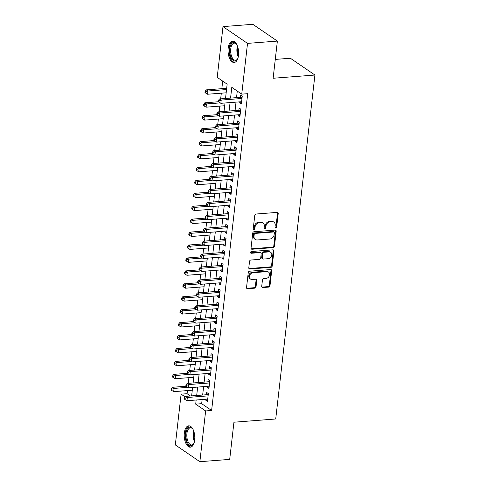 <?xml version="1.0" encoding="UTF-8"?>
<svg xmlns="http://www.w3.org/2000/svg" width="486" height="486" viewBox="0 0 486 486"><rect width="100%" height="100%" fill="white"/><g stroke="black" fill="none" stroke-linecap="round" stroke-linejoin="round"><path stroke-width="0.73" d="M275.738 228.013A0.942 0.765 124.4 0 0 276.662 227.059L278.199 213.573A1.349 1.094 124.4 0 0 277.172 212.394L256.079 214.028A1.349 1.094 124.4 0 0 254.767 215.389L253.23 228.87A0.942 0.765 124.4 0 0 254.871 228.748L255.071 226.998A4.313 3.499 124.4 0 1 259.281 222.649L261.037 222.515A4.313 3.499 124.4 0 1 263.011 223.013A4.313 3.499 124.4 0 1 264.323 226.282L264.123 228.031A0.942 0.765 124.4 0 0 265.763 227.904L265.964 226.154A4.313 3.499 124.4 0 1 270.173 221.804L271.935 221.671A4.313 3.499 124.4 0 1 273.904 222.169A4.313 3.499 124.4 0 1 275.222 225.443L275.021 227.187A0.942 0.765 124.4 0 0 275.738 228.013M275.058 227.557A0.942 0.765 124.4 0 0 275.999 226.604L277.536 213.117A1.349 1.094 124.4 0 0 277.403 212.4M253.267 229.246A0.942 0.765 124.4 0 0 254.208 228.292L254.403 226.549L255.071 226.998M264.159 228.402A0.942 0.765 124.4 0 0 265.101 227.448L265.301 225.704L265.964 226.154M184.34 432.965A10.71 5.249 85.6 0 1 188.683 425.821A10.71 5.249 85.6 0 1 194.686 440.037A10.71 5.249 85.6 0 1 190.336 447.181A10.71 5.249 85.6 0 1 184.34 432.965M228.171 48.272A10.71 5.249 85.6 0 1 232.515 41.128A10.71 5.249 85.6 0 1 238.511 55.343A10.71 5.249 85.6 0 1 234.167 62.487A10.71 5.249 85.6 0 1 228.171 48.272M261.717 286.369A1.349 1.094 124.4 0 0 262.744 287.548L268.661 287.092A1.349 1.094 124.4 0 0 269.979 285.732L271.686 270.751A1.349 1.094 124.4 0 0 270.659 269.572L249.567 271.206A1.349 1.094 124.4 0 0 248.249 272.567L246.542 287.542A1.349 1.094 124.4 0 0 247.568 288.72L254.719 288.168A1.349 1.094 124.4 0 0 256.037 286.807L256.766 280.398A1.349 1.094 124.4 0 0 255.739 279.219L252.191 279.493A3.609 2.922 124.4 0 1 250.545 279.073A3.609 2.922 124.4 0 1 249.689 275.368A3.609 2.922 124.4 0 1 252.969 272.707L266.85 271.631A3.609 2.922 124.4 0 1 268.503 272.051A3.609 2.922 124.4 0 1 269.359 275.762A3.609 2.922 124.4 0 1 266.079 278.423L263.764 278.6A1.349 1.094 124.4 0 0 262.446 279.96L261.717 286.369M225.522 98.488L227.15 84.163L217.206 77.365L222.989 26.608L252.829 24.3L277.366 41.079L273.132 78.258L314.91 75.026L275.72 418.981L233.942 422.213L229.702 459.392L199.861 461.7L175.325 444.921L181.108 394.164L185.184 396.953M277.366 41.079L247.526 43.388L241.742 94.144L231.792 87.34L230.571 98.093M202.14 399.547L201.666 403.684L211.617 410.488L247.708 93.683L241.742 94.144M211.617 410.488L205.645 410.949L199.861 461.7M273.156 247.617A1.349 1.094 124.4 0 0 274.475 246.256L276.182 231.281A1.349 1.094 124.4 0 0 275.155 230.103L254.063 231.731A1.349 1.094 124.4 0 0 252.75 233.092L251.043 248.067A1.349 1.094 124.4 0 0 252.07 249.245L273.156 247.617L272.494 247.161A1.349 1.094 124.4 0 0 273.812 245.801L275.519 230.826A1.349 1.094 124.4 0 0 275.386 230.109M273.934 251.019L272.227 265.994A1.349 1.094 124.4 0 1 270.909 267.355L249.822 268.983A1.349 1.094 124.4 0 1 248.796 267.804L249.525 261.395A1.349 1.094 124.4 0 1 250.837 260.034L259.39 259.372A1.349 1.094 124.4 0 0 260.709 258.017L261.195 253.765A1.349 1.094 124.4 0 0 260.168 252.586L251.262 253.273A0.942 0.765 124.4 0 1 251.462 251.499L272.907 249.84A1.349 1.094 124.4 0 1 273.934 251.019L273.272 250.563L271.565 265.538L272.227 265.994M239.811 101.847L239.695 102.838L241.354 103.968L242.241 96.21L240.582 95.08L240.321 97.34M238.334 114.775L238.225 115.765L239.884 116.901L240.764 109.143L239.106 108.007L238.851 110.273M236.864 127.709L236.749 128.699L238.407 129.829L239.294 122.071L237.636 120.941L237.375 123.201M235.388 140.636L235.279 141.626L236.937 142.763L237.818 135.005L236.16 133.869L235.904 136.135M233.918 153.57L233.802 154.56L235.461 155.69L236.348 147.932L234.689 146.802L234.428 149.062M232.442 166.498L232.332 167.488L233.991 168.624L234.872 160.866L233.213 159.73L232.958 161.996M230.972 179.431L230.856 180.421L232.515 181.551L233.401 173.794L231.743 172.664L231.482 174.924M229.495 192.359L229.386 193.349L231.044 194.485L231.925 186.727L230.267 185.591L230.012 187.857M228.025 205.292L227.91 206.283L229.568 207.419L230.455 199.655L228.797 198.525L228.535 200.785M226.549 218.226L226.44 219.21L228.098 220.346L228.979 212.589L227.32 211.453L227.065 213.719M225.079 231.154L224.963 232.144L226.622 233.28L227.509 225.516L225.85 224.386L225.589 226.646M223.603 244.087L223.493 245.072L225.152 246.208L226.033 238.45L224.374 237.314L224.119 239.58M222.132 257.015L222.017 258.005L223.675 259.141L224.562 251.384L222.904 250.247L222.643 252.507M220.656 269.949L220.547 270.939L222.199 272.069L223.086 264.311L221.428 263.175L221.173 265.441M219.186 282.876L219.071 283.867L220.729 285.003L221.61 277.245L219.958 276.109L219.696 278.369M217.71 295.81L217.6 296.8L219.253 297.93L220.14 290.172L218.481 289.036L218.226 291.302M216.24 308.738L216.124 309.728L217.783 310.864L218.664 303.106L217.011 301.97L216.75 304.236M214.763 321.671L214.654 322.661L216.306 323.791L217.193 316.034L215.535 314.904L215.28 317.164M213.293 334.599L213.178 335.589L214.836 336.725L215.717 328.967L214.065 327.831L213.804 330.097M211.817 347.533L211.708 348.523L213.36 349.653L214.247 341.895L212.589 340.765L212.333 343.025M210.347 360.46L210.231 361.45L211.89 362.586L212.771 354.829L211.118 353.693L210.857 355.959M208.871 373.394L208.755 374.384L210.414 375.514L211.301 367.756L209.642 366.626L209.387 368.886M207.4 386.321L207.285 387.312L208.944 388.448L209.824 380.69L208.166 379.554L207.911 381.82M237.283 91.095L236.536 97.631M236.026 102.139L235.066 110.565M234.55 115.073L233.59 123.493M233.08 128L232.12 136.426M231.603 140.934L230.643 149.354M230.133 153.862L229.173 162.288M228.657 166.795L227.697 175.215M227.187 179.723L226.227 188.149M225.711 192.656L224.751 201.076M224.234 205.584L223.274 214.01M222.764 218.518L221.804 226.944M221.288 231.445L220.328 239.871M219.818 244.379L218.858 252.805M218.342 257.307L217.382 265.733M216.871 270.24L215.912 278.666M215.395 283.168L214.435 291.594M213.925 296.102L212.965 304.528M212.449 309.029L211.489 317.455M210.979 321.963L210.019 330.389M209.502 334.897L208.543 343.316M208.032 347.824L207.072 356.25M206.556 360.758L205.596 369.178M205.086 373.685L204.126 382.111M203.61 386.619L202.65 395.039M205.924 399.255L205.809 400.245L207.467 401.375L208.354 393.617L206.696 392.488L206.441 394.747M222.691 81.113L221.829 88.677M221.318 93.178L220.668 98.858M219.842 106.112L219.198 111.792M218.372 119.04L217.722 124.72M216.896 131.973L216.252 137.653M215.426 144.901L214.776 150.581M213.949 157.835L213.305 163.515M212.479 170.768L211.829 176.442M211.003 183.696L210.359 189.376M209.533 196.63L208.883 202.31M208.057 209.557L207.413 215.237M206.586 222.491L205.936 228.171M205.11 235.418L204.466 241.099M203.64 248.352L202.99 254.032M202.164 261.28L201.52 266.96M200.694 274.213L200.044 279.893M199.217 287.141L198.574 292.821M197.747 300.075L197.097 305.755M196.271 313.002L195.627 318.682M194.801 325.936L194.151 331.616M193.325 338.863L192.681 344.544M191.855 351.797L191.205 357.477M190.378 364.725L189.734 370.405M188.908 377.658L188.258 383.339M187.432 390.592L187.08 393.703L190.415 395.987M314.91 75.026L290.373 58.241L275.276 59.413M222.989 26.608L247.526 43.388M187.08 393.703L181.108 394.164M190.318 400.464L191.059 400.968L191.12 400.397M191.636 395.896L192.596 387.47M193.106 382.962L194.066 374.536M194.582 370.034L195.542 361.608M196.052 357.101L197.012 348.675M197.529 344.173L198.488 335.747M198.999 331.239L199.959 322.813M200.475 318.312L201.435 309.886M201.945 305.378L202.905 296.952M203.421 292.444L204.381 284.024M204.898 279.517L205.857 271.091M206.368 266.583L207.328 258.163M207.844 253.656L208.804 245.23M209.314 240.722L210.274 232.302M210.79 227.794L211.75 219.368M212.261 214.861L213.22 206.441M213.737 201.933L214.697 193.507M215.207 188.999L216.167 180.573M216.683 176.072L217.643 167.646M218.153 163.138L219.113 154.712M219.629 150.21L220.589 141.784M221.1 137.277L222.059 128.851M222.576 124.349L223.536 115.923M224.046 111.416L225.006 102.989M196.168 400.008L195.7 404.145L205.645 410.949M230.054 102.601L229.094 111.027M228.584 115.534L227.624 123.954M227.108 128.462L226.148 136.888M225.638 141.396L224.678 149.816M224.161 154.323L223.202 162.749M222.691 167.257L221.731 175.677M221.215 180.185L220.255 188.611M219.745 193.118L218.785 201.544M218.269 206.046L217.309 214.472M216.799 218.979L215.839 227.405M215.322 231.907L214.362 240.333M213.852 244.841L212.892 253.267M212.376 257.768L211.416 266.194M210.906 270.702L209.94 279.128M209.43 283.63L208.47 292.056M207.953 296.563L206.993 304.989M206.483 309.491L205.523 317.917M205.007 322.425L204.047 330.851M203.537 335.358L202.577 343.778M202.061 348.286L201.101 356.712M200.59 361.22L199.631 369.639M199.114 374.147L198.154 382.573M197.644 387.081L196.684 395.501M201.666 403.684L195.7 404.145M239.695 102.838L241.499 102.698M238.225 115.765L240.029 115.625M236.749 128.699L238.553 128.559M235.279 141.626L237.083 141.487M233.802 154.56L235.607 154.42M232.332 167.488L234.137 167.348M230.856 180.421L232.66 180.282M229.386 193.349L231.184 193.209M227.91 206.283L229.714 206.143M226.44 219.21L228.238 219.071M224.963 232.144L226.768 232.004M223.493 245.072L225.291 244.938M222.017 258.005L223.821 257.866M220.547 270.939L222.345 270.799M219.071 283.867L220.875 283.727M217.6 296.8L219.399 296.66M216.124 309.728L217.928 309.588M214.654 322.661L216.452 322.522M213.178 335.589L214.982 335.449M211.708 348.523L213.506 348.383M210.231 361.45L212.036 361.311M208.755 374.384L210.56 374.244M207.285 387.312L209.089 387.172M205.809 400.245L207.613 400.106M273.904 222.169L273.241 221.719A4.313 3.499 124.4 0 0 271.273 221.215L271.935 221.671M265.301 225.704A4.313 3.499 124.4 0 1 269.511 221.355L271.273 221.215M263.011 223.013L262.349 222.558A4.313 3.499 124.4 0 0 260.375 222.059L261.037 222.515M254.403 226.549A4.313 3.499 124.4 0 1 258.619 222.193L260.375 222.059M251.177 248.789A1.349 1.094 124.4 0 0 251.408 248.796L272.494 247.161M274.383 232.8A0.942 0.765 124.4 0 0 273.661 231.98L255.15 233.408A0.942 0.765 124.4 0 0 254.227 234.361L254.02 236.202A4.313 3.499 124.4 0 0 255.332 239.47A4.313 3.499 124.4 0 0 257.307 239.975L269.961 238.997A4.313 3.499 124.4 0 0 274.171 234.641L274.383 232.8M274.092 232.089L273.43 231.634A0.942 0.765 124.4 0 0 272.998 231.524L273.661 231.98M255.332 239.47L254.67 239.021A4.313 3.499 124.4 0 1 253.358 235.746L253.564 233.906A0.942 0.765 124.4 0 1 254.488 232.958L272.998 231.524M248.923 268.521A1.349 1.094 124.4 0 0 249.154 268.533L270.246 266.899A1.349 1.094 124.4 0 0 271.565 265.538M260.782 252.738L260.119 252.289A1.349 1.094 124.4 0 0 259.506 252.131L250.6 252.817L251.262 253.273M268.266 258.686A3.609 2.922 124.4 0 0 271.546 256.025A3.609 2.922 124.4 0 0 270.69 252.319A3.609 2.922 124.4 0 0 269.044 251.9L264.147 252.277A1.349 1.094 124.4 0 0 262.835 253.637L262.349 257.89A1.349 1.094 124.4 0 0 263.376 259.068L268.266 258.686M270.69 252.319L270.028 251.863A3.609 2.922 124.4 0 0 268.375 251.444L269.044 251.9M262.762 258.91L262.094 258.455A1.349 1.094 124.4 0 1 261.687 257.434L262.173 253.182A1.349 1.094 124.4 0 1 263.485 251.821L268.375 251.444M273.272 250.563A1.349 1.094 124.4 0 0 273.138 249.847M268.503 272.051L267.835 271.595A3.609 2.922 124.4 0 0 266.188 271.176L266.85 271.631M250.545 279.073L249.883 278.624A3.609 2.922 124.4 0 1 249.02 274.912A3.609 2.922 124.4 0 1 252.307 272.251L266.188 271.176M246.675 288.259A1.349 1.094 124.4 0 0 246.906 288.271L254.056 287.718A1.349 1.094 124.4 0 0 255.369 286.357L256.104 279.948A1.349 1.094 124.4 0 0 255.97 279.225M261.851 287.086A1.349 1.094 124.4 0 0 262.082 287.092L267.999 286.637A1.349 1.094 124.4 0 0 269.317 285.276L271.018 270.301A1.349 1.094 124.4 0 0 270.89 269.584M226.683 88.3L206.289 89.88L207.947 91.01L207.583 94.241L226.166 92.808M226.537 89.57L207.947 91.01L205.791 91.763L205.128 91.307L204.977 92.601L205.639 93.051L205.791 91.763M207.583 94.241L205.639 93.051M205.128 91.307L206.289 89.88M242.058 97.801L241.281 97.267L219.557 98.95L221.209 100.08L241.979 98.476M219.052 100.833L218.39 100.377L218.244 101.671L218.907 102.121L219.052 100.833L221.209 100.08L220.844 103.311L241.615 101.708M241.281 97.267A1.373 1.112 124.4 0 0 241.736 97.139L242.156 96.933M219.557 98.95L218.39 100.377M218.907 102.121L220.844 103.311M237.94 58.186A9.27 4.544 85.6 0 1 237.435 59.183A9.27 4.544 85.6 0 1 232.022 59.171A9.27 4.544 85.6 0 1 229.817 48.673A9.27 4.544 85.6 0 1 236.251 43.892A9.27 4.544 85.6 0 1 236.901 44.803M236.475 44.177A8.584 4.204 -94.4 0 0 234.228 43.133A8.584 4.204 -94.4 0 0 230.747 48.855A8.584 4.204 -94.4 0 0 235.552 60.246A8.584 4.204 -94.4 0 0 237.611 58.867M233.183 41.164A10.643 5.218 -94.4 0 0 229.155 48.217A10.643 5.218 -94.4 0 0 234.823 62.354M194.108 442.874A9.27 4.544 85.6 0 1 193.604 443.876A9.27 4.544 85.6 0 1 191.842 445.516A9.27 4.544 85.6 0 1 186.089 438.141A9.27 4.544 85.6 0 1 189.09 427.34A9.27 4.544 85.6 0 1 192.42 428.585A9.27 4.544 85.6 0 1 193.07 429.49M192.65 428.871A8.584 4.204 -94.4 0 0 190.403 427.82A8.584 4.204 -94.4 0 0 189.789 427.966A8.584 4.204 -94.4 0 0 186.928 437.339A8.584 4.204 -94.4 0 0 191.727 444.939A8.584 4.204 -94.4 0 0 192.335 444.799A8.584 4.204 -94.4 0 0 193.786 443.56M189.352 425.851A10.643 5.218 -94.4 0 0 188.884 425.991A10.643 5.218 -94.4 0 0 185.306 437.315A10.643 5.218 -94.4 0 0 190.992 447.047M218.372 101.756L204.819 102.807L206.477 103.943L206.107 107.175L224.696 105.735M220.146 102.886L206.477 103.943L204.314 104.69L203.652 104.235L203.506 105.529L204.169 105.984L204.314 104.69M206.107 107.175L204.169 105.984M203.652 104.235L204.819 102.807M216.896 114.69L203.342 115.741L205.001 116.871L204.636 120.103L223.22 118.669M218.67 115.814L205.001 116.871L202.844 117.624L202.182 117.169L202.03 118.463L202.692 118.918L202.844 117.624M204.636 120.103L202.692 118.918M202.182 117.169L203.342 115.741M215.426 127.624L201.872 128.669L203.531 129.805L203.16 133.036L221.75 131.597M217.199 128.747L203.531 129.805L201.368 130.552L200.706 130.102L200.56 131.39L201.222 131.846L201.368 130.552M203.16 133.036L201.222 131.846M200.706 130.102L201.872 128.669M213.949 140.551L200.396 141.602L202.055 142.732L201.69 145.964L220.273 144.53M215.723 141.675L202.055 142.732L199.898 143.485L199.236 143.03L199.084 144.324L199.746 144.779L199.898 143.485M201.69 145.964L199.746 144.779M199.236 143.03L200.396 141.602M240.582 110.729L239.805 110.194L218.08 111.877L219.739 113.013L240.509 111.403M217.576 113.76L216.914 113.305L216.768 114.599L217.43 115.054L217.576 113.76L219.739 113.013L219.368 116.245L240.139 114.635M239.805 110.194A1.373 1.112 124.4 0 0 240.26 110.067L240.685 109.86M218.08 111.877L216.914 113.305M217.43 115.054L219.368 116.245M239.112 123.663L238.334 123.128L216.61 124.811L218.263 125.941L239.033 124.337M216.106 126.694L215.444 126.239L215.298 127.532L215.96 127.988L216.106 126.694L218.263 125.941L217.898 129.173L238.669 127.569M238.334 123.128A1.373 1.112 124.4 0 0 238.79 123.001L239.209 122.794M216.61 124.811L215.444 126.239M215.96 127.988L217.898 129.173M237.636 136.59L236.858 136.056L215.134 137.738L216.792 138.875L237.563 137.265M214.63 139.622L213.968 139.172L213.822 140.46L214.484 140.916L214.63 139.622L216.792 138.875L216.422 142.106L237.192 140.497M236.858 136.056A1.373 1.112 124.4 0 0 237.314 135.928L237.739 135.722M215.134 137.738L213.968 139.172M214.484 140.916L216.422 142.106M236.166 149.524L235.382 148.989L213.658 150.672L215.316 151.802L236.087 150.198M213.16 152.555L212.497 152.1L212.346 153.394L213.014 153.849L213.16 152.555L215.316 151.802L214.952 155.034L235.722 153.43M235.382 148.989A1.373 1.112 124.4 0 0 235.844 148.862L236.263 148.655M213.658 150.672L212.497 152.1M213.014 153.849L214.952 155.034M212.479 153.485L198.926 154.53L200.584 155.666L200.214 158.898L218.803 157.458M214.253 154.609L200.584 155.666L198.422 156.413L197.759 155.963L197.614 157.251L198.276 157.707L198.422 156.413M200.214 158.898L198.276 157.707M197.759 155.963L198.926 154.53M234.689 162.452L233.912 161.923L212.188 163.6L213.846 164.736L234.617 163.126M211.683 165.483L211.021 165.033L210.875 166.321L211.538 166.777L211.683 165.483L213.846 164.736L213.476 167.968L234.246 166.358M233.912 161.923A1.373 1.112 124.4 0 0 234.367 161.789L234.793 161.583M212.188 163.6L211.021 165.033M211.538 166.777L213.476 167.968M211.003 166.412L197.45 167.463L199.108 168.593L198.744 171.825L217.327 170.392M212.777 167.536L199.108 168.593L196.952 169.347L196.283 168.891L196.137 170.185L196.8 170.641L196.952 169.347M198.744 171.825L196.8 170.641M196.283 168.891L197.45 167.463M233.219 175.385L232.436 174.851L210.711 176.533L212.37 177.663L233.14 176.06M210.213 178.417L209.551 177.961L209.399 179.255L210.067 179.711L210.213 178.417L212.37 177.663L212.005 180.895L232.776 179.291M232.436 174.851A1.373 1.112 124.4 0 0 232.897 174.723L233.316 174.517M210.711 176.533L209.551 177.961M210.067 179.711L212.005 180.895M209.533 179.346L195.98 180.391L197.638 181.527L197.267 184.759L215.857 183.319M211.307 180.47L197.638 181.527L195.475 182.274L194.813 181.825L194.667 183.113L195.329 183.568L195.475 182.274M197.267 184.759L195.329 183.568M194.813 181.825L195.98 180.391M231.743 188.313L230.965 187.784L209.241 189.461L210.9 190.597L231.67 188.987M208.737 191.344L208.075 190.895L207.929 192.183L208.591 192.638L208.737 191.344L210.9 190.597L210.529 193.829L231.3 192.225M230.965 187.784A1.373 1.112 124.4 0 0 231.421 187.657L231.846 187.45M209.241 189.461L208.075 190.895M208.591 192.638L210.529 193.829M208.057 192.274L194.503 193.325L196.162 194.455L195.791 197.693L214.381 196.253M209.831 193.398L196.162 194.455L194.005 195.208L193.337 194.752L193.191 196.046L193.853 196.502L194.005 195.208M195.791 197.693L193.853 196.502M193.337 194.752L194.503 193.325M230.273 201.247L229.489 200.712L207.765 202.395L209.423 203.525L230.194 201.921M207.267 204.278L206.605 203.822L206.453 205.116L207.121 205.572L207.267 204.278L209.423 203.525L209.059 206.763L229.829 205.153M229.489 200.712A1.373 1.112 124.4 0 0 229.951 200.584L230.37 200.378M207.765 202.395L206.605 203.822M207.121 205.572L209.059 206.763M206.586 205.207L193.033 206.252L194.692 207.388L194.321 210.62L212.911 209.18M208.36 206.331L194.692 207.388L192.529 208.136L191.867 207.686L191.721 208.98L192.383 209.43L192.529 208.136M194.321 210.62L192.383 209.43M191.867 207.686L193.033 206.252M228.797 214.174L228.019 213.646L206.295 215.322L207.953 216.458L228.724 214.848M205.791 217.206L205.128 216.756L204.983 218.05L205.645 218.5L205.791 217.206L207.953 216.458L207.583 219.69L228.353 218.086M228.019 213.646A1.373 1.112 124.4 0 0 228.475 213.518L228.9 213.311M206.295 215.322L205.128 216.756M205.645 218.5L207.583 219.69M205.11 218.135L191.557 219.186L193.215 220.316L192.845 223.554L211.434 222.114M206.884 219.259L193.215 220.316L191.059 221.069L190.391 220.614L190.245 221.908L190.907 222.363L191.059 221.069M192.845 223.554L190.907 222.363M190.391 220.614L191.557 219.186M227.327 227.108L226.543 226.573L204.819 228.256L206.477 229.386L227.248 227.782M204.32 230.139L203.658 229.684L203.506 230.978L204.175 231.433L204.32 230.139L206.477 229.386L206.113 232.624L226.877 231.014M226.543 226.573A1.373 1.112 124.4 0 0 227.005 226.446L227.424 226.239M204.819 228.256L203.658 229.684M204.175 231.433L206.113 232.624M203.64 231.069L190.087 232.114L191.745 233.25L191.375 236.482L209.964 235.042M205.414 232.193L191.745 233.25L189.583 233.997L188.92 233.547L188.775 234.841L189.437 235.291L189.583 233.997M191.375 236.482L189.437 235.291M188.92 233.547L190.087 232.114M225.85 240.035L225.073 239.507L203.348 241.184L205.007 242.32L225.777 240.71M202.844 243.067L202.182 242.617L202.036 243.911L202.698 244.361L202.844 243.067L205.007 242.32L204.636 245.552L225.407 243.948M225.073 239.507A1.373 1.112 124.4 0 0 225.528 239.379L225.954 239.173M203.348 241.184L202.182 242.617M202.698 244.361L204.636 245.552M202.164 243.996L188.611 245.047L190.269 246.183L189.898 249.415L208.488 247.975M203.938 245.12L190.269 246.183L188.112 246.931L187.444 246.475L187.298 247.769L187.96 248.225L188.112 246.931M189.898 249.415L187.96 248.225M187.444 246.475L188.611 245.047M224.38 252.969L223.596 252.434L201.872 254.117L203.531 255.253L224.301 253.643M201.374 256L200.712 255.545L200.56 256.839L201.228 257.294L201.374 256L203.531 255.253L203.166 258.485L223.931 256.875M223.596 252.434A1.373 1.112 124.4 0 0 224.052 252.307L224.477 252.1M201.872 254.117L200.712 255.545M201.228 257.294L203.166 258.485M200.694 256.93L187.14 257.975L188.799 259.111L188.428 262.343L207.018 260.903M202.462 258.054L188.799 259.111L186.636 259.858L185.974 259.409L185.828 260.703L186.49 261.152L186.636 259.858M188.428 262.343L186.49 261.152M185.974 259.409L187.14 257.975M222.904 265.903L222.126 265.368L200.402 267.045L202.061 268.181L222.831 266.577M199.898 268.928L199.236 268.479L199.09 269.773L199.752 270.222L199.898 268.928L202.061 268.181L201.69 271.413L222.46 269.809M222.126 265.368A1.373 1.112 124.4 0 0 222.582 265.241L223.001 265.034M200.402 267.045L199.236 268.479M199.752 270.222L201.69 271.413M199.217 269.858L185.664 270.909L187.323 272.045L186.952 275.276L205.542 273.837M200.991 270.988L187.323 272.045L185.166 272.792L184.498 272.336L184.352 273.63L185.014 274.086L185.166 272.792M186.952 275.276L185.014 274.086M184.498 272.336L185.664 270.909M221.434 278.83L220.65 278.296L198.926 279.979L200.584 281.115L221.355 279.505M198.428 281.862L197.766 281.406L197.614 282.7L198.276 283.156L198.428 281.862L200.584 281.115L200.22 284.346L220.984 282.737M220.65 278.296A1.373 1.112 124.4 0 0 221.106 278.168L221.531 277.962M198.926 279.979L197.766 281.406M198.276 283.156L200.22 284.346M197.747 282.791L184.194 283.836L185.852 284.972L185.482 288.204L204.071 286.77M199.515 283.915L185.852 284.972L183.69 285.725L183.028 285.27L182.882 286.564L183.544 287.013L183.69 285.725M185.482 288.204L183.544 287.013M183.028 285.27L184.194 283.836M219.958 291.764L219.18 291.229L197.456 292.906L199.114 294.042L219.885 292.438M196.952 294.795L196.289 294.34L196.144 295.634L196.806 296.083L196.952 294.795L199.114 294.042L198.744 297.274L219.514 295.67M219.18 291.229A1.373 1.112 124.4 0 0 219.636 291.102L220.055 290.895M197.456 292.906L196.289 294.34M196.806 296.083L198.744 297.274M196.271 295.719L182.718 296.77L184.376 297.906L184.006 301.138L202.595 299.698M198.045 296.849L184.376 297.906L182.22 298.653L181.551 298.197L181.406 299.491L182.068 299.947L182.22 298.653M184.006 301.138L182.068 299.947M181.551 298.197L182.718 296.77M218.487 304.692L217.704 304.157L195.98 305.84L197.638 306.976L218.408 305.366M195.481 307.723L194.819 307.267L194.667 308.561L195.329 309.017L195.481 307.723L197.638 306.976L197.273 310.208L218.038 308.598M217.704 304.157A1.373 1.112 124.4 0 0 218.159 304.029L218.585 303.823M195.98 305.84L194.819 307.267M195.329 309.017L197.273 310.208M194.801 308.653L181.248 309.704L182.9 310.833L182.536 314.065L201.119 312.632M196.569 309.776L182.9 310.833L180.743 311.587L180.081 311.131L179.935 312.425L180.598 312.875L180.743 311.587M182.536 314.065L180.598 312.875M180.081 311.131L181.248 309.704M217.011 317.625L216.234 317.091L194.509 318.773L196.168 319.903L216.938 318.3M194.005 320.657L193.343 320.201L193.197 321.495L193.859 321.945L194.005 320.657L196.168 319.903L195.797 323.135L216.568 321.532M216.234 317.091A1.373 1.112 124.4 0 0 216.689 316.963L217.108 316.757M194.509 318.773L193.343 320.201M193.859 321.945L195.797 323.135M193.325 321.58L179.771 322.631L181.43 323.767L181.059 326.999L199.649 325.559M195.099 322.71L181.43 323.767L179.267 324.514L178.605 324.059L178.459 325.353L179.121 325.808L179.267 324.514M181.059 326.999L179.121 325.808M178.605 324.059L179.771 322.631M215.541 330.553L214.757 330.018L193.033 331.701L194.692 332.837L215.462 331.227M192.535 333.584L191.873 333.129L191.721 334.423L192.383 334.878L192.535 333.584L194.692 332.837L194.327 336.069L215.091 334.459M214.757 330.018A1.373 1.112 124.4 0 0 215.213 329.891L215.638 329.684M193.033 331.701L191.873 333.129M192.383 334.878L194.327 336.069M191.855 334.514L178.301 335.565L179.954 336.695L179.589 339.927L198.173 338.493M193.622 335.638L179.954 336.695L177.797 337.448L177.135 336.992L176.989 338.286L177.651 338.736L177.797 337.448M179.589 339.927L177.651 338.736M177.135 336.992L178.301 335.565M214.065 343.487L213.287 342.952L191.563 344.635L193.221 345.765L213.986 344.161M191.059 346.518L190.397 346.062L190.251 347.356L190.913 347.806L191.059 346.518L193.221 345.765L192.851 348.997L213.621 347.393M213.287 342.952A1.373 1.112 124.4 0 0 213.743 342.824L214.162 342.618M191.563 344.635L190.397 346.062M190.913 347.806L192.851 348.997M190.378 347.447L176.825 348.492L178.484 349.628L178.113 352.86L196.702 351.421M192.152 348.571L178.484 349.628L176.321 350.376L175.659 349.926L175.513 351.214L176.175 351.67L176.321 350.376M178.113 352.86L176.175 351.67M175.659 349.926L176.825 348.492M212.595 356.414L211.811 355.88L190.087 357.562L191.745 358.698L212.516 357.089M189.589 359.446L188.92 358.996L188.775 360.284L189.437 360.74L189.589 359.446L191.745 358.698L191.381 361.93L212.145 360.32M211.811 355.88A1.373 1.112 124.4 0 0 212.267 355.752L212.692 355.545M190.087 357.562L188.92 358.996M189.437 360.74L191.381 361.93M188.908 360.375L175.355 361.426L177.007 362.556L176.643 365.788L195.226 364.354M190.676 361.499L177.007 362.556L174.851 363.309L174.188 362.854L174.043 364.148L174.705 364.603L174.851 363.309M176.643 365.788L174.705 364.603M174.188 362.854L175.355 361.426M211.118 369.348L210.341 368.813L188.617 370.496L190.275 371.626L211.039 370.022M188.112 372.379L187.45 371.924L187.304 373.218L187.967 373.673L188.112 372.379L190.275 371.626L189.905 374.858L210.675 373.254M210.341 368.813A1.373 1.112 124.4 0 0 210.796 368.686L211.216 368.479M188.617 370.496L187.45 371.924M187.967 373.673L189.905 374.858M187.432 373.309L173.879 374.354L175.537 375.49L175.167 378.722L193.756 377.282M189.206 374.433L175.537 375.49L173.374 376.237L172.712 375.787L172.566 377.075L173.229 377.531L173.374 376.237M175.167 378.722L173.229 377.531M172.712 375.787L173.879 374.354M209.648 382.275L208.865 381.747L187.14 383.424L188.799 384.56L209.569 382.95M186.642 385.307L185.974 384.857L185.828 386.145L186.49 386.601L186.642 385.307L188.799 384.56L188.428 387.792L209.199 386.182M208.865 381.747A1.373 1.112 124.4 0 0 209.32 381.613L209.745 381.407M187.14 383.424L185.974 384.857M186.49 386.601L188.428 387.792M185.962 386.236L172.402 387.287L174.061 388.417L173.696 391.649L192.28 390.215M187.73 387.36L174.061 388.417L171.904 389.171L171.242 388.715L171.09 390.009L171.758 390.465L171.904 389.171M173.696 391.649L171.758 390.465M171.242 388.715L172.402 387.287M208.172 395.209L207.394 394.675L185.67 396.357L187.329 397.487L208.093 395.883M185.166 398.241L184.504 397.785L184.358 399.079L185.02 399.535L185.166 398.241L187.329 397.487L186.958 400.719L207.729 399.115M207.394 394.675A1.373 1.112 124.4 0 0 207.85 394.547L208.269 394.34M185.67 396.357L184.504 397.785M185.02 399.535L186.958 400.719M275.999 226.604L276.662 227.059M254.208 228.292L254.871 228.748M265.101 227.448L265.763 227.904M269.511 221.355L270.173 221.804M258.619 222.193L259.281 222.649M277.536 213.117L278.199 213.573M251.408 248.796L252.07 249.245M275.519 230.826L276.182 231.281M273.812 245.801L274.475 246.256M254.488 232.958L255.15 233.408M253.564 233.906L254.227 234.361M253.358 235.746L254.02 236.202M270.246 266.899L270.909 267.355M249.154 268.533L249.822 268.983M259.506 252.131L260.168 252.586M263.485 251.821L264.147 252.277M262.173 253.182L262.835 253.637M261.687 257.434L262.349 257.89M252.307 272.251L252.969 272.707M256.104 279.948L256.766 280.398M255.369 286.357L256.037 286.807M254.056 287.718L254.719 288.168M246.906 288.271L247.568 288.72M271.018 270.301L271.686 270.751M269.317 285.276L269.979 285.732M267.999 286.637L268.661 287.092M262.082 287.092L262.744 287.548M242.107 97.388L241.736 97.139M238.274 56.856A8.584 4.204 85.6 0 1 236.968 48.375A8.584 4.204 85.6 0 1 237.441 46.061M237.861 47.342A8.305 4.07 -94.4 0 0 237.69 48.418A8.305 4.07 -94.4 0 0 238.492 55.526M194.443 441.549A8.584 4.204 85.6 0 1 193.61 430.754M194.029 432.036A8.305 4.07 -94.4 0 0 194.661 440.219M240.631 110.322L240.26 110.067M239.161 123.256L238.79 123.001M237.684 136.183L237.314 135.928M236.214 149.117L235.844 148.862M234.738 162.045L234.367 161.789M233.262 174.978L232.897 174.723M231.792 187.906L231.421 187.657M230.315 200.84L229.951 200.584M228.845 213.767L228.475 213.518M227.369 226.701L227.005 226.446M225.899 239.628L225.528 239.379M224.423 252.562L224.052 252.307M222.953 265.49L222.582 265.241M221.476 278.423L221.106 278.168M220.006 291.351L219.636 291.102M218.53 304.285L218.159 304.029M217.06 317.212L216.689 316.963M215.584 330.146L215.213 329.891M214.113 343.08L213.743 342.824M212.637 356.007L212.267 355.752M211.167 368.941L210.796 368.686M209.691 381.868L209.32 381.613M208.221 394.802L207.85 394.547"/></g></svg>
